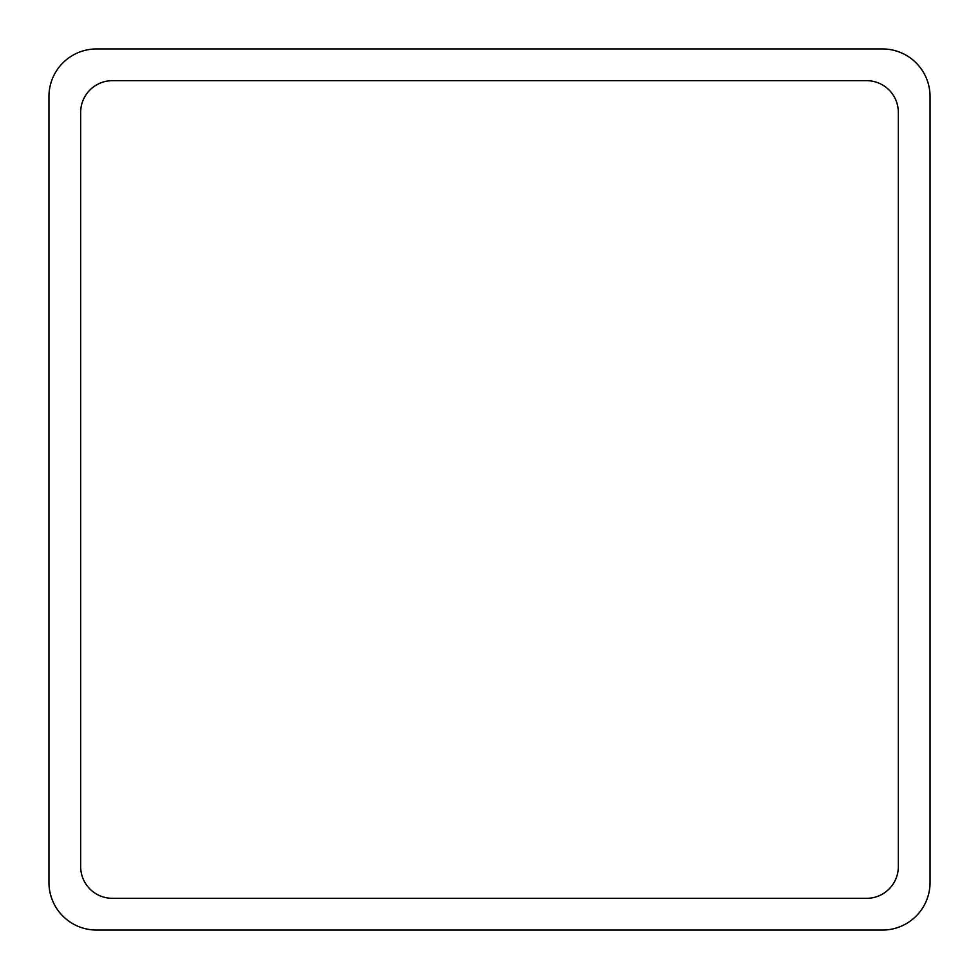 <?xml version="1.0" encoding="UTF-8"?>
<svg xmlns="http://www.w3.org/2000/svg" width="979" height="979" viewBox="0 0 979 979"><rect width="100%" height="100%" fill="white"/><g stroke="black" fill="none" stroke-linecap="round" stroke-linejoin="round"><path stroke-width="1.47" d="M96.529 48.95L882.471 48.95A47.579 47.579 0 0 1 930.05 96.529L930.05 882.471A47.579 47.579 0 0 1 882.471 930.05L96.529 930.05A47.579 47.579 0 0 1 48.95 882.471L48.95 96.529A47.579 47.579 0 0 1 96.529 48.95M80.67 866.611L80.67 112.389A31.72 31.72 0 0 1 112.389 80.67L866.611 80.67A31.72 31.72 0 0 1 898.33 112.389L898.33 866.611A31.72 31.72 0 0 1 866.611 898.33L112.389 898.33A31.72 31.72 0 0 1 80.67 866.611"/></g></svg>
